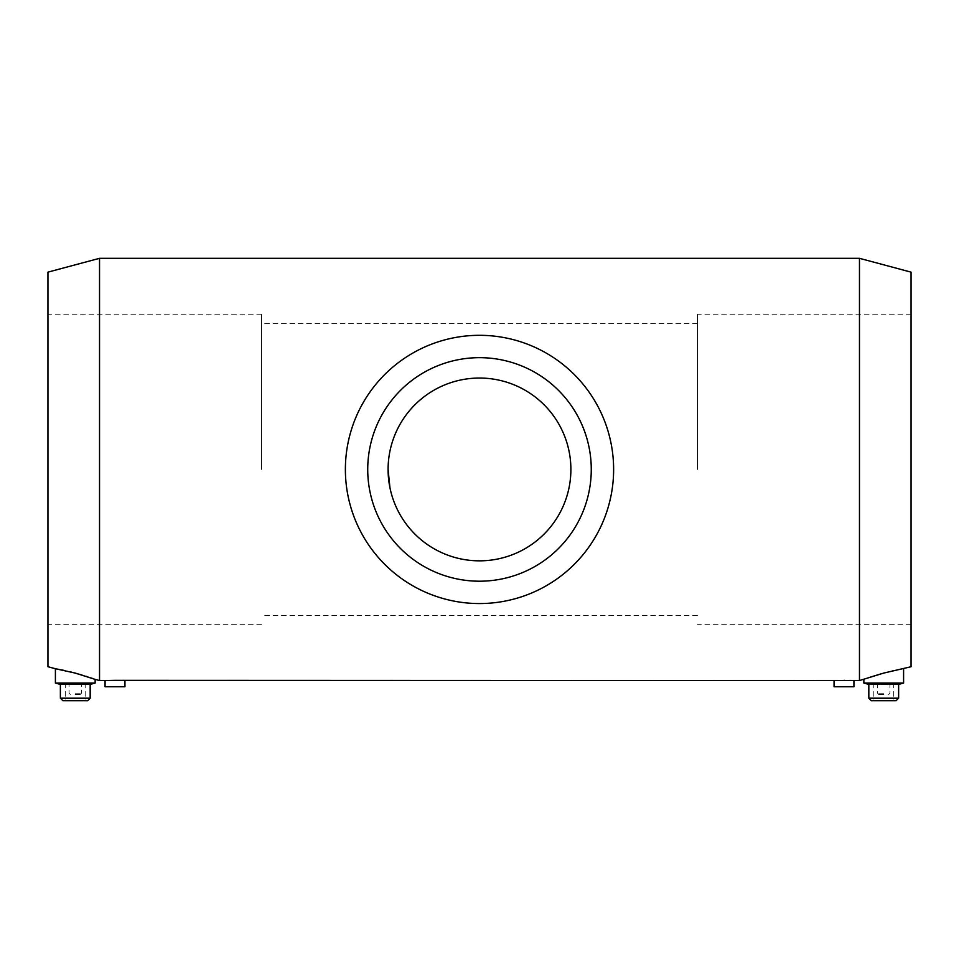 <?xml version="1.0" encoding="UTF-8"?>
<svg xmlns="http://www.w3.org/2000/svg" width="959" height="959" viewBox="0 0 959 959"><rect width="100%" height="100%" fill="white"/><g stroke="black" fill="none" stroke-linecap="round" stroke-linejoin="round"><path stroke-width="0.72" stroke-dasharray="4.79 3.6" d="M834.054 686.764L853.93 686.764M834.054 680.554L843.992 680.327M844.615 680.327L849.878 680.411M851.148 680.446L853.93 680.554M105.07 686.764L124.946 686.764M105.07 680.554L115.008 680.327M115.631 680.327L120.906 680.411M122.177 680.446L124.946 680.554M63.929 670.365L69.719 671.672M82.078 675.04L86.178 676.323M87.916 676.886L91.297 678.025M92.555 678.457L94.246 679.056M95.145 683.072L55.406 683.072M55.802 668.807L57.564 669.106M58.967 669.37L61.664 669.885M99.532 680.554L99.532 258.319M47.95 666.733L47.95 272.14M911.05 666.733L911.05 272.14M859.468 680.554L859.468 258.319M881.681 673.65L883.802 673.074M886.584 672.343L892.457 670.928M894.268 670.533L897.037 669.945M899.998 669.37L903.594 668.735M863.855 679.38L870.185 677.186M345.384 469.442C345.648 543.789 405.465 603.463 479.26 603.559C553.091 603.667 613.316 544.137 613.616 469.682C613.616 395.216 553.283 335.266 479.656 335.314C405.669 335.374 345.66 394.748 345.384 469.442M697.445 469.442L697.445 314.204L697.445 469.442M261.555 469.442L261.555 314.204L261.555 469.442M388.095 469.442L389.941 487.699M47.95 469.442L47.95 314.204L47.95 469.442M367.729 469.442A111.771 111.771 0 0 1 535.386 372.643A111.771 111.771 0 0 1 535.386 566.23A111.771 111.771 0 0 1 367.729 469.442M911.05 469.442L911.05 314.204L911.05 469.442M903.594 683.072L863.855 683.072M898.631 684.402L868.83 684.402M898.631 698.188L868.83 698.188M896.15 700.681L871.311 700.681M883.73 700.681L873.793 700.681L883.73 700.681M883.73 683.072L873.793 683.072L883.73 683.072M883.73 693.225L877.521 693.225L883.73 693.225M883.73 694.472L878.756 694.472L883.73 694.472M75.27 694.472L80.244 694.472L75.27 694.472M75.27 693.225L81.479 693.225L75.27 693.225M75.27 683.072L85.207 683.072L75.27 683.072M75.27 700.681L85.207 700.681L75.27 700.681M87.689 700.681L62.85 700.681M90.17 698.188L60.369 698.188M90.17 684.402L60.369 684.402M697.445 323.519L261.555 323.519M697.445 615.366L261.555 615.366M261.555 314.204L47.95 314.204M261.555 624.681L47.95 624.681M873.793 683.072L873.793 700.681M893.668 683.072L893.668 700.681M877.521 683.072L877.521 693.225L878.756 694.472M889.94 683.072L889.94 693.225L888.693 694.472M80.244 694.472L81.479 693.225L81.479 683.072M70.307 694.472L69.06 693.225L69.06 683.072M65.332 683.072L65.332 700.681M85.207 683.072L85.207 700.681M911.05 314.204L697.445 314.204M911.05 624.681L697.445 624.681"/><path stroke-width="1.44" d="M859.468 680.554L883.73 673.086L911.05 666.733L911.05 272.14L859.468 258.319L859.468 680.554L853.93 680.554L853.93 686.764L834.054 686.764L834.054 680.554L115.008 680.327L105.07 680.554L105.07 686.764L124.946 686.764L124.946 680.554M853.93 680.554L834.054 680.554M843.992 680.327L844.615 680.327M849.878 680.411L851.148 680.446M115.008 680.327L115.631 680.327M120.906 680.411L122.177 680.446M61.664 669.885L63.929 670.365M69.719 671.672L82.078 675.04M86.178 676.323L87.916 676.886M91.297 678.025L92.555 678.457M859.468 258.319L99.532 258.319L47.95 272.14L47.95 666.733L55.406 668.735L55.406 683.072L95.145 683.072L95.145 679.38L75.27 673.086L55.802 668.807M57.564 669.106L58.967 669.37M99.532 258.319L99.532 680.554L95.145 679.38M870.185 677.186L881.681 673.65M883.802 673.074L886.584 672.343M892.457 670.928L894.268 670.533M897.037 669.945L899.998 669.37M389.941 487.699L388.095 469.442A91.405 91.405 0 0 1 525.196 390.289A91.405 91.405 0 0 1 525.196 548.596A91.405 91.405 0 0 1 388.095 469.442M345.384 469.442A134.116 134.116 0 0 1 546.558 353.284A134.116 134.116 0 0 1 546.558 585.589A134.116 134.116 0 0 1 345.384 469.442M367.729 469.442A111.771 111.771 0 0 1 535.386 372.643A111.771 111.771 0 0 1 535.386 566.23A111.771 111.771 0 0 1 367.729 469.442M863.855 679.38L863.855 683.072L903.594 683.072L903.594 668.735M863.855 683.072L868.83 684.402L898.631 684.402L903.594 683.072M868.83 684.402L868.83 698.188L898.631 698.188L898.631 684.402M868.83 698.188L871.311 700.681L896.15 700.681L898.631 698.188M75.27 700.681L87.689 700.681L90.17 698.188L60.369 698.188L62.85 700.681L75.27 700.681M60.369 698.188L60.369 684.402L90.17 684.402L90.17 698.188M105.07 680.554L99.532 680.554M90.17 684.402L95.145 683.072M60.369 684.402L55.406 683.072"/></g></svg>

